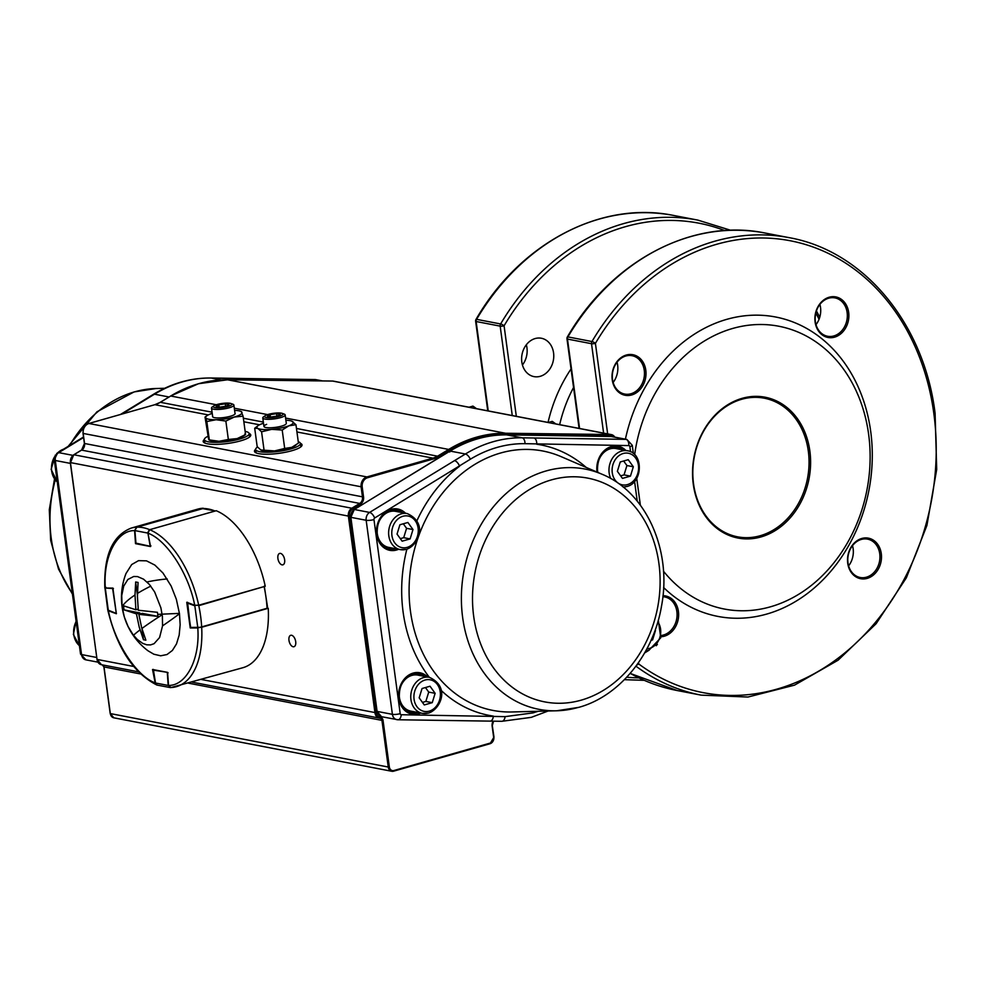 <?xml version="1.0" encoding="UTF-8"?>
<svg xmlns="http://www.w3.org/2000/svg" width="986" height="986" viewBox="0 0 986 986"><rect width="100%" height="100%" fill="white"/><g stroke="black" fill="none" stroke-linecap="round" stroke-linejoin="round"><path stroke-width="1.48" d="M548.352 422.476L552.246 421.367L555.821 423.918M469.016 407.218L472.935 406.109L476.534 408.672M322.225 380.929L315.163 379.573L223.046 378.205A5.645 3.229 -89.2 0 0 222.725 378.168L222.725 378.168A5.645 3.229 -89.2 0 0 222.392 378.193M120.44 414.477L142.563 400.982A5.645 2.625 58.6 0 1 143.66 400.821L122.042 414.021M610.728 478.555A18.352 14.975 -79.1 0 1 621.673 451.058A18.352 14.975 -79.1 0 1 627.54 450.775L616.004 448.556A18.352 14.975 100.9 0 0 610.137 448.84A18.352 14.975 100.9 0 0 597.898 472.467M633.332 466.772L630.448 476.127L622.474 478.395L617.372 471.32L620.256 461.966L628.23 459.698L633.332 466.772L626.923 465.54L624.039 474.895L630.448 476.127M620.65 475.856L624.039 474.895M626.923 465.54L623.645 461.004M407.193 513.558C428.663 523.196 418.15 545.652 406.454 549.313L400.267 549.609L388.73 547.39A18.352 14.975 -79.1 0 1 377.096 530.086A18.352 14.975 -79.1 0 1 389.79 511.623A18.352 14.975 -79.1 0 1 395.657 511.34L407.193 513.558A18.352 14.975 100.9 0 0 401.339 513.842A18.352 14.975 100.9 0 0 388.632 532.304A18.352 14.975 100.9 0 0 400.267 549.609A18.352 14.975 100.9 0 0 406.133 549.325M397.038 534.104L402.14 541.178L410.114 538.911L412.986 529.556L407.896 522.481L399.909 524.749L397.038 534.104M400.304 538.639L403.705 537.678L410.114 538.911M403.705 537.678L406.577 528.323L412.986 529.556M406.577 528.323L403.311 523.788M655.468 630.535L652.596 639.877L651.056 640.321M651.352 639.643L652.596 639.877M217.24 404.47A9.342 2.058 -7.7 0 0 213.925 405.838A9.342 2.058 -7.7 0 0 216.821 407.847A9.342 2.058 -7.7 0 0 227.852 406.503A9.342 2.058 -7.7 0 0 230.97 403.533A9.342 2.058 -7.7 0 0 217.24 404.47M213.925 405.838L212.261 406.996A11.29 2.49 -7.7 0 0 211.509 408.081A11.29 2.49 -7.7 0 0 217.672 409.461A11.29 2.49 -7.7 0 0 229.109 407.81A11.29 2.49 -7.7 0 0 233.892 405.061A11.29 2.49 -7.7 0 0 232.869 404.211L230.97 403.533M216.107 406.442L219.804 407.144L226.25 406.195L228.986 404.531L225.289 403.816L218.855 404.778L216.107 406.442M219.151 407.021L218.855 404.778M225.621 406.294L225.289 403.816M268.525 414.33A9.342 2.058 -7.7 0 0 265.197 415.698A9.342 2.058 -7.7 0 0 268.093 417.719A9.342 2.058 -7.7 0 0 279.124 416.363A9.342 2.058 -7.7 0 0 282.243 413.393A9.342 2.058 -7.7 0 0 268.525 414.33M265.197 415.698L263.545 416.868A11.29 2.49 -7.7 0 0 262.781 417.953A11.29 2.49 -7.7 0 0 268.944 419.321A11.29 2.49 -7.7 0 0 280.381 417.67A11.29 2.49 -7.7 0 0 285.164 414.921A11.29 2.49 -7.7 0 0 284.141 414.083L282.243 413.393M267.391 416.302L271.088 417.004L277.522 416.055L280.27 414.391L276.561 413.676L270.127 414.638L267.391 416.302M270.435 416.881L270.127 414.638M276.906 416.154L276.561 413.676M428.269 713.075A18.352 14.975 -79.1 0 1 422.402 713.359L428.59 713.075C440.286 709.415 450.799 686.959 429.341 677.32L417.805 675.102A18.352 14.975 100.9 0 0 411.938 675.385A18.352 14.975 100.9 0 0 399.231 693.848A18.352 14.975 100.9 0 0 410.866 711.14L422.402 713.359A18.352 14.975 -79.1 0 1 410.768 696.067A18.352 14.975 -79.1 0 1 423.475 677.604A18.352 14.975 -79.1 0 1 429.341 677.32A137.683 112.367 100.9 0 1 406.873 549.19M419.173 697.854L422.057 688.511L430.032 686.231L435.134 693.318L432.25 702.661L424.276 704.941L419.173 697.854M425.447 687.538L428.725 692.086L435.134 693.318M428.725 692.086L425.841 701.428L432.25 702.661M422.452 702.402L425.841 701.428M245.489 434.641L243.702 435.898A18.352 4.043 172.3 0 1 237.17 438.597L245.576 434.567L243.086 416.166L234.261 417.041A18.352 4.043 172.3 0 1 216.131 419.716L225.856 421.084L228.345 439.473L219.04 441.284A18.352 4.043 172.3 0 1 210.228 440.422L209.106 440.027M225.856 421.084L234.261 417.041A18.352 4.043 -7.7 0 0 241.964 412.358A18.352 4.043 -7.7 0 0 240.374 411.211A18.352 4.043 -7.7 0 0 234.606 410.361M212.224 413.393A18.352 4.043 -7.7 0 0 206.887 415.735A18.352 4.043 -7.7 0 0 205.717 417.719A18.352 4.043 -7.7 0 0 216.131 419.716L206.826 421.527L209.315 439.916L219.04 441.284A18.352 4.043 172.3 0 0 237.17 438.597L228.345 439.473M234.988 413.196A11.401 2.514 172.3 0 1 234.643 414.391A11.401 2.514 172.3 0 1 230.305 416.277A11.401 2.514 172.3 0 1 213.259 417.288A11.401 2.514 172.3 0 1 212.606 416.215M205.026 417.066L208.625 439.275M205.717 417.719L206.826 421.527M245.576 434.567L244.885 433.914M243.086 416.166L241.287 411.717M295.307 445.524A18.352 4.043 172.3 0 1 294.987 445.758A18.352 4.043 172.3 0 1 291.782 447.361A18.352 4.043 172.3 0 1 274.589 450.91A18.352 4.043 172.3 0 1 261.512 450.294A18.352 4.043 172.3 0 1 261.438 450.269M266.651 424.35A11.29 2.49 -7.7 0 0 264.63 427.123A11.29 2.49 -7.7 0 0 283.586 425.459A11.29 2.49 -7.7 0 0 285.817 424.263M295.96 424.719L288.873 425.804A18.352 4.043 -7.7 0 0 292.312 421.355A18.352 4.043 -7.7 0 0 291.646 421.071L295.96 424.719L298.45 443.108L291.782 447.361L284.695 448.445L282.206 430.044L271.68 429.341L261.573 431.806L257.925 428.442L254.696 428.244L257.186 446.633L260.834 449.998L264.063 450.195L261.573 431.806M284.695 448.445L274.589 450.91L264.063 450.195M261.512 450.294L260.834 449.998M257.851 425.829L254.696 428.244M263.496 423.253A18.352 4.043 -7.7 0 0 261.364 423.992A18.352 4.043 -7.7 0 0 258.172 425.595A18.352 4.043 -7.7 0 0 257.925 428.442A18.352 4.043 -7.7 0 0 271.68 429.341A18.352 4.043 -7.7 0 0 288.873 425.804L282.206 430.044M291.646 421.071A18.352 4.043 -7.7 0 0 285.878 420.233M137.227 639.409L133.024 634.651L128.069 626.467L124.322 616.94L122.067 606.563A66.395 66.395 0 0 0 135.883 638.977A66.395 7.629 -38.5 0 0 137.227 639.409L142.76 643.402L146.766 644.819L150.575 644.906L154.075 643.685L159.572 637.548L162.554 625.839A66.395 7.629 -38.5 0 0 179.489 613.76L180.155 624.742L179.169 635.132L176.519 643.883L172.39 650.464L167.004 654.531L160.681 655.801L153.828 654.211L148.06 650.822A66.395 66.395 0 0 1 135.883 638.977M142.009 628.957L143.463 639.729L139.236 627.145L136.438 613.871L124.088 609.878L123.768 607.82L122.079 606.624L121.734 595.556L123.731 586.078L127.884 579.46L133.714 576.49L137.522 576.576L143.537 579.164L149.428 584.464L154.691 592.019L160.878 607.783L162.382 616.225L162.554 625.839M121.734 595.556A66.395 19.597 0.3 0 0 121.463 597.269A66.395 66.395 0 0 1 126.023 573.482L131.705 564.534L138.533 560.652L146.483 560.837L154.876 565.089L162.986 573.039L171.157 586.054L176.358 599.328L179.489 613.76M123.768 607.82L123.533 605.786L135.883 609.779L135.008 594.989L135.661 581.986L138.065 582.443L137.424 596.419L138.286 610.248L157.44 612.306L157.994 616.398L138.841 614.34L141.639 627.614L145.866 640.197L143.463 639.729M137.411 594.965L135.661 581.986M135.883 609.779L138.151 609.138M136.438 613.871L139.839 612.91L124.088 609.878M139.987 614.007L139.839 612.91M138.841 614.34L142.243 613.366L157.994 616.398M179.44 613.378L157.76 614.364M170.775 687.55L168.52 685.492M168.088 672.846L167.312 672.846L168.199 685.443L155.517 683.002L157.008 685.073L155.492 682.916M170.442 687.612L157.02 685.073M167.447 672.341L152.966 670.086L153.348 669.42L155.517 683.002L153.015 669.568M198.593 605.244L194.981 605.33M187.574 602.298L187.155 602.964L194.834 605.811L197.755 627.429L201.489 627.318L190.434 627.564L187.574 602.298M264.199 587.015A82.442 44.05 74.1 0 1 266.047 597.726A82.442 44.05 74.1 0 1 267.07 608.276L201.662 626.911A82.442 44.05 74.1 0 0 200.639 616.361A82.442 44.05 74.1 0 0 198.778 605.65L264.014 586.608M198.1 627.848L190.458 627.404L201.489 627.318L267.058 608.485M187.155 602.964L190.606 627.207M135.932 542.929L134.909 530.591L147.592 533.032L149.416 529.581A82.442 44.05 74.1 0 0 143.069 527.67A82.442 44.05 74.1 0 0 136.931 527.177L202.34 508.542L136.844 527.202L134.897 530.394M215.453 510.97L202.303 508.542A82.442 44.05 74.1 0 1 208.49 509.022A82.442 44.05 74.1 0 1 214.825 510.945L215.404 510.958M150.92 545.813L150.143 545.936L147.9 533.007M116.323 613.489L108.534 610.617L116.028 613.317M116.447 613.477L108.275 610.211L105.354 588.605L106.044 587.816M113.427 588.568L105.49 588.05M116.262 613.082L112.65 588.63M197.779 627.971L190.224 627.946L186.761 602.286L194.71 605.244C188.671 573.729 166.646 539.798 147.937 533.179L150.575 546.552L135.513 543.656L134.589 530.616C116.705 530.185 102.926 557.238 105.329 588.05L112.885 588.087L116.348 613.736L108.398 610.778C114.425 642.305 136.45 676.236 155.172 682.854L152.534 669.482L167.595 672.378L168.52 685.418C186.391 685.837 200.183 658.796 197.779 627.971L267.526 608.362M168.52 685.418L171.009 687.538A82.442 44.05 -105.9 0 0 176.445 686.65A82.442 44.05 -105.9 0 0 201.686 627.33M268.241 608.362A82.442 44.05 -105.9 0 1 243 667.682L171.009 687.538M108.398 610.778L107.856 610.346C117.124 648.122 133.418 672.982 156.737 684.962L155.172 682.854M106.02 587.397L105.329 588.05M134.589 530.616L136.684 527.19L203.264 508.48M194.71 605.244L198.691 605.219L265.246 586.251A82.442 44.05 -105.9 0 0 216.23 510.723L149.662 529.679L147.937 533.179M203.252 508.221A82.442 44.05 -105.9 0 0 197.816 509.109L131.261 528.077A82.442 44.05 -105.9 0 1 136.684 527.19M245.144 431.375A22.592 4.979 172.3 0 1 249.138 433.569A22.592 4.979 172.3 0 1 239.573 439.066A22.592 4.979 172.3 0 1 216.698 442.369A22.592 4.979 172.3 0 1 204.373 439.62A22.592 4.979 172.3 0 1 207.75 436.391M298.265 441.703A22.592 4.979 172.3 0 1 300.422 443.429A22.592 4.979 172.3 0 1 290.858 448.926A22.592 4.979 172.3 0 1 267.97 452.229A22.592 4.979 172.3 0 1 255.645 449.48A22.592 4.979 172.3 0 1 257.543 447.065M277.904 558.483A5.928 3.168 -105.9 0 0 282.896 564.83A5.928 3.168 -105.9 0 0 284.634 559.777A5.928 3.168 -105.9 0 0 279.642 553.429A5.928 3.168 -105.9 0 0 277.904 558.483M288.972 640.358A5.928 3.168 -105.9 0 0 293.964 646.717A5.928 3.168 -105.9 0 0 295.701 641.652A5.928 3.168 -105.9 0 0 290.71 635.304A5.928 3.168 -105.9 0 0 288.972 640.358M204.361 439.485A23.997 5.287 -7.7 0 0 203.19 441.445A23.997 5.287 -7.7 0 0 207.467 443.799A23.997 5.287 -7.7 0 0 234.458 442.332A23.997 5.287 -7.7 0 0 250.764 435.023A23.997 5.287 -7.7 0 0 249.113 433.433M250.124 436.49A23.997 5.287 -7.7 0 0 249.495 436.169M255.645 449.345A23.997 5.287 -7.7 0 0 254.474 451.317A23.997 5.287 -7.7 0 0 258.751 453.659A23.997 5.287 -7.7 0 0 285.73 452.192A23.997 5.287 -7.7 0 0 302.036 444.883A23.997 5.287 -7.7 0 0 300.385 443.293M301.396 446.362A23.997 5.287 -7.7 0 0 300.767 446.029M538.146 711.276L532.995 712.89L505.103 716.637L401.24 714.727A1.417 1.146 -79.1 0 1 400.205 713.654L373.965 519.585A1.417 1.146 -79.1 0 1 374.643 518.02L470.31 459.254A137.313 112.059 -79.1 0 1 497.092 447.422A137.313 112.059 -79.1 0 1 524.971 443.675L628.821 445.586A1.417 1.146 -79.1 0 1 629.869 446.67L630.559 451.761M441.038 690.299A137.683 112.367 100.9 0 0 493.357 716.095A5.645 3.229 90.8 0 1 490.067 721.123L490.067 721.123A5.645 3.229 90.8 0 1 489.746 721.086M416.868 520.879A137.683 112.367 100.9 0 1 459.575 466.205A5.645 2.625 -121.4 0 0 454.534 460.622L369.602 512.424L354.294 509.479L450.072 451.058A142.588 116.36 -79.1 0 1 506.829 434.875L610.716 436.416L626.036 439.362L533.919 437.994A5.645 3.229 90.8 0 1 536.717 444.23A137.683 112.367 100.9 0 1 586.214 467.438M760.169 535.743A70.585 57.607 100.9 0 0 808.323 451.169A70.585 57.607 100.9 0 0 764.273 398.196A70.585 57.607 100.9 0 0 693.552 483.867A70.585 57.607 100.9 0 0 737.602 536.828A70.585 57.607 100.9 0 0 760.169 535.743M526.327 344.767A19.535 15.936 -79.1 0 1 526.955 347.787A19.535 15.936 -79.1 0 1 522.444 364.98M612.516 379.4A19.535 15.936 100.9 0 0 624.705 394.055A19.535 15.936 100.9 0 0 630.941 393.759A19.535 15.936 100.9 0 0 644.462 374.101A19.535 15.936 100.9 0 0 632.075 355.7A19.535 15.936 100.9 0 0 625.839 355.995A19.535 15.936 100.9 0 0 612.516 379.4M631.718 394.955A20.644 16.848 -79.1 0 1 612.232 379.783A20.644 16.848 -79.1 0 1 626.32 355.034A20.644 16.848 -79.1 0 1 645.805 370.218A20.644 16.848 -79.1 0 1 631.718 394.955M693.281 484.249A71.707 58.519 -79.1 0 1 742.199 398.319A71.707 58.519 -79.1 0 1 809.863 451.033A71.707 58.519 -79.1 0 1 760.945 536.951A71.707 58.519 -79.1 0 1 693.281 484.249M661.335 635.44A19.535 15.936 100.9 0 0 663.553 634.996A19.535 15.936 100.9 0 0 677.074 615.338A19.535 15.936 100.9 0 0 664.7 596.937A19.535 15.936 100.9 0 0 662.875 596.715M662.986 595.704A20.644 16.848 -79.1 0 1 678.627 613.859A20.644 16.848 -79.1 0 1 664.342 636.192A20.644 16.848 -79.1 0 1 661.039 636.746M847.997 562.833A19.535 15.936 100.9 0 0 860.186 577.488A19.535 15.936 100.9 0 0 866.423 577.192A19.535 15.936 100.9 0 0 879.943 557.534A19.535 15.936 100.9 0 0 867.557 539.132A19.535 15.936 100.9 0 0 861.32 539.428A19.535 15.936 100.9 0 0 847.997 562.833M867.199 578.388A20.644 16.848 -79.1 0 1 847.726 563.216A20.644 16.848 -79.1 0 1 861.813 538.467A20.644 16.848 -79.1 0 1 881.287 553.651A20.644 16.848 -79.1 0 1 867.199 578.388M815.373 321.596A19.535 15.936 100.9 0 0 827.562 336.251A19.535 15.936 100.9 0 0 833.811 335.955A19.535 15.936 100.9 0 0 847.331 316.296A19.535 15.936 100.9 0 0 834.945 297.895A19.535 15.936 100.9 0 0 828.708 298.191A19.535 15.936 100.9 0 0 815.373 321.596M834.587 337.15A20.644 16.848 -79.1 0 1 815.102 321.978A20.644 16.848 -79.1 0 1 829.189 297.23A20.644 16.848 -79.1 0 1 848.675 312.414A20.644 16.848 -79.1 0 1 834.587 337.15M540.242 376.307A19.535 15.936 -79.1 0 1 533.993 376.615A19.535 15.936 -79.1 0 1 521.619 358.201A19.535 15.936 -79.1 0 1 535.139 338.555A19.535 15.936 -79.1 0 1 541.376 338.247A19.535 15.936 -79.1 0 1 553.762 356.661A19.535 15.936 -79.1 0 1 540.242 376.307M636.685 665.205L638.768 663.972L638.571 662.543M634.651 454.657A143.993 117.507 -79.1 0 1 751.998 324.875A143.993 117.507 -79.1 0 1 868.629 434.284A143.993 117.507 -79.1 0 1 802.74 591.711A143.993 117.507 -79.1 0 1 663.479 571.202M625.407 439.164A152.46 124.421 -79.1 0 1 752.984 315.212A152.46 124.421 -79.1 0 1 870.7 431.4A152.46 124.421 -79.1 0 1 807.287 593.572A152.46 124.421 -79.1 0 1 663.615 587.52M579.571 428.491L567.48 339.073L591.514 343.695A2.822 2.305 -79.1 0 1 591.957 341.538A2.822 0.653 30.6 0 1 595.408 343.35A2.822 0.616 172.3 0 1 593.325 343.732A2.822 0.616 172.3 0 1 591.514 343.695L603.605 433.113M673.783 215.478C601.127 200.417 520.029 243.209 476.004 319.415A2.822 0.653 30.6 0 1 476.583 319.341A232.93 190.088 -79.1 0 1 673.783 215.478L697.817 220.1A232.93 190.088 100.9 0 0 500.617 323.963A2.822 0.653 30.6 0 1 504.08 325.787A2.822 0.616 172.3 0 1 501.985 326.156A2.822 0.616 172.3 0 1 500.173 326.132L512.264 415.537M579.09 428.392L566.975 338.802A2.822 2.822 0 0 1 567.344 336.99A2.822 0.653 30.6 0 1 567.911 336.904A2.822 2.305 100.9 0 0 567.48 339.073A2.822 0.616 172.3 0 1 566.975 338.802A2.822 0.616 172.3 0 1 567.024 338.666M613.144 382.42A19.535 15.936 100.9 0 0 617.026 362.207M848.626 565.853A19.535 15.936 100.9 0 0 852.508 545.64M816.014 324.616A19.535 15.936 100.9 0 0 819.896 304.403M559.654 424.658A127.058 103.69 -79.1 0 1 573.556 387.486M72.348 593.449A122.338 99.832 -79.1 0 1 55.253 480.059M69.673 445.438A122.338 99.832 -79.1 0 1 134.7 391.824A122.338 99.832 -79.1 0 1 156.133 388.509L164.662 388.287M70.413 463.395L55.302 460.487L81.542 654.556L96.653 657.465M83.588 437.476L58.741 452.636L72.939 455.372M168.988 396.988L154.494 394.203L143.66 400.821M221.098 379.918L211.263 378.032A142.588 116.36 100.9 0 0 154.494 394.203A5.645 2.625 58.6 0 0 153.397 394.351L142.563 400.982M223.046 378.205L211.263 378.032A5.645 3.229 -89.2 0 0 210.942 377.995L210.942 377.995C190.902 377.811 171.724 383.258 153.397 394.351M322.644 380.929L315.988 379.659A7.062 5.756 100.9 0 0 315.163 379.573A5.645 3.229 -89.2 0 0 314.842 379.536A5.645 3.229 -89.2 0 0 314.509 379.561M54.292 459.932L57.632 452.784A5.645 2.625 58.6 0 1 58.741 452.636A7.062 5.756 100.9 0 0 55.302 460.487A5.645 1.245 -7.7 0 1 54.292 459.932L80.532 654.001A5.645 1.245 -7.7 0 0 81.542 654.556A7.062 5.756 100.9 0 0 85.942 659.856L80.532 654.001M63.486 449.222A18.352 14.975 100.9 0 0 57.964 452.586M54.526 456.875A18.352 14.975 100.9 0 0 57.262 481.907M79.41 645.657A18.352 14.975 -79.1 0 1 76.144 621.562M627.453 484.607A16.096 13.138 100.9 0 0 638.435 465.318A16.096 13.138 100.9 0 0 623.251 453.486A16.096 13.138 100.9 0 0 612.269 472.775A16.096 13.138 100.9 0 0 627.453 484.607M626.467 486.542A18.352 14.975 -79.1 0 1 623.127 487.047M407.119 547.39A16.096 13.138 -79.1 0 1 391.935 535.558A16.096 13.138 -79.1 0 1 402.917 516.27A16.096 13.138 -79.1 0 1 418.101 528.102A16.096 13.138 -79.1 0 1 407.119 547.39M657.835 621.883A16.096 13.138 -79.1 0 1 649.589 648.357A16.096 13.138 -79.1 0 1 646.927 648.788M645.855 650.772A18.352 14.975 100.9 0 0 648.603 650.292M425.052 680.032A16.096 13.138 100.9 0 0 414.071 699.308A16.096 13.138 100.9 0 0 429.255 711.14A16.096 13.138 100.9 0 0 440.237 691.864A16.096 13.138 100.9 0 0 425.052 680.032M133.492 635.267A108.004 8.171 -29 0 1 140.024 629.906M147.062 581.986A66.395 19.597 0.3 0 1 167.189 578.942M137.436 593.436A108.004 25.624 -14.2 0 1 150.796 586.128M122.079 606.624A108.004 25.624 -14.2 0 1 135.008 594.989M141.885 628.513A108.004 8.171 -29 0 1 162.197 614.759M201.526 627.306L266.849 608.682M267.07 608.276L267.662 607.943L264.273 586.115M214.985 511.068L149.576 529.716M198.691 605.219A82.442 44.05 -105.9 0 0 149.662 529.679M332.492 381.052L333.416 381.138A7.062 5.756 100.9 0 0 332.578 381.052L227.581 379.795A143.993 117.507 100.9 0 0 198.605 383.727A143.993 117.507 100.9 0 0 170.763 395.978L160.41 402.263A28.237 23.035 -79.1 0 1 154.95 404.667L88.974 423.462A8.467 6.914 100.9 0 0 83.194 433.618L84.562 443.688A5.645 4.61 -79.1 0 1 81.801 449.973L73.888 454.768L351.817 508.221L359.73 503.427A5.645 4.61 100.9 0 0 362.491 497.141L361.135 487.072A8.467 6.914 -79.1 0 1 366.915 476.928L432.879 458.133A28.237 23.035 100.9 0 0 438.339 455.729L448.704 449.431A143.993 117.507 -79.1 0 1 476.546 437.18A143.993 117.507 -79.1 0 1 505.51 433.248L610.519 434.518L332.578 381.052L227.581 379.795L505.51 433.248L505.904 434.111A143.216 116.878 100.9 0 0 477.088 438.018A143.216 116.878 100.9 0 0 449.394 450.208L439.041 456.493A29.013 23.676 -79.1 0 1 433.421 458.958L367.458 477.766A7.691 6.273 100.9 0 0 362.207 486.985L363.563 497.043A6.421 5.238 -79.1 0 1 360.432 504.191L352.507 508.998A6.286 5.127 100.9 0 0 349.438 515.986L376.048 712.767A6.286 5.127 100.9 0 0 380.485 717.549A3.599 2.933 -79.1 0 1 383.024 720.285L389.334 766.948A4.868 3.969 100.9 0 0 393.932 770.522L490.325 743.062A4.868 3.969 100.9 0 0 493.641 737.22L492.15 726.115A6.421 5.238 -79.1 0 1 493.148 721.173M73.642 454.928L73.888 454.768A7.062 5.756 100.9 0 0 70.437 462.631L97.035 659.412L133.64 666.45M380.485 717.549L379.992 718.239A7.062 5.756 -79.1 0 1 379.376 718.165A7.062 5.756 -79.1 0 1 374.976 712.866L348.366 516.085L70.289 462.557L97.035 659.412A7.062 5.756 100.9 0 0 101.447 664.712L138.41 671.811M349.438 515.986L348.366 516.085A7.062 5.756 -79.1 0 1 351.817 508.221L352.507 508.998M201.514 679.502L376.048 712.767M614.241 437.02A6.286 5.127 100.9 0 0 610.901 435.368L610.519 434.518A7.062 5.756 -79.1 0 1 611.357 434.604A7.062 5.756 -79.1 0 1 614.808 437.131M227.532 379.783L198.494 383.727L170.615 396.002L216.328 404.741M234.311 408.204L267.613 414.601M285.595 418.064L448.704 449.431L449.394 450.208M170.529 396.125L160.25 402.288L212.064 412.197M243.357 418.224L263.336 422.07M296.466 428.442L439.041 456.493M160.163 402.411L154.839 404.679L208.268 414.921M243.838 421.774L259.552 424.793M296.946 431.979L432.879 458.133L433.421 458.958M154.74 404.728L88.863 423.475L366.915 476.928L367.458 477.766M83.169 433.433L362.207 486.985M84.537 443.49L363.563 497.043M81.555 450.109L359.73 503.427L360.432 504.191M102.667 664.946A2.822 2.305 -79.1 0 1 104.011 666.93L140.579 673.956M188.572 683.187L381.952 720.384A2.822 2.305 100.9 0 0 380.017 718.239M103.986 666.746L110.321 713.581L388.262 767.034L381.952 720.384L383.024 720.285M493.431 721.173A5.645 4.61 100.9 0 0 492.334 725.844L493.974 737.035L490.091 743.715L393.587 771.188A5.645 4.61 -79.1 0 1 391.787 771.274A5.645 4.61 -79.1 0 1 388.262 767.034L389.334 766.948M110.296 713.396L110.321 713.581A5.645 4.61 100.9 0 0 113.846 717.82L391.787 771.274L393.932 770.522M489.98 743.727L393.796 771.126M493.863 737.146A5.645 4.61 -79.1 0 1 490.202 743.654M492.359 726.041L493.838 736.961M610.901 435.368L505.904 434.111M493.567 721.173L492.15 726.115M97.01 659.227L101.447 664.712M70.622 462.36L73.728 454.792L81.641 449.986L84.414 443.601L83.058 433.544C82.787 428.491 84.722 425.139 88.863 423.475M500.58 453.018A132.087 107.794 -79.1 0 1 561.083 456.629L602.15 474.291A122.338 99.832 -79.1 0 0 546.108 470.951A122.338 99.832 -79.1 0 0 461.522 604.788A122.338 99.832 -79.1 0 0 556.659 710.783L511.968 711.966A132.087 107.794 -79.1 0 1 409.239 597.516A132.087 107.794 -79.1 0 1 500.58 453.018M622.597 449.826A19.769 16.133 100.9 0 0 617.063 447.324M611.16 447.558A19.769 16.133 -79.1 0 1 617.137 447.336A19.769 16.133 -79.1 0 1 622.758 449.862M412.961 674.091A19.769 16.133 -79.1 0 1 418.939 673.882A19.769 16.133 -79.1 0 1 424.559 676.396M424.411 676.371A19.769 16.133 100.9 0 0 418.865 673.869M390.826 510.341A19.769 16.133 -79.1 0 1 396.803 510.119A19.769 16.133 -79.1 0 1 402.411 512.646M402.263 512.609A19.769 16.133 100.9 0 0 396.729 510.107M578.092 707.467A122.338 99.832 -79.1 0 1 556.659 710.783L578.72 707.369C619.553 696.301 653.57 654.112 661.544 605.971C672.132 550.743 646.459 492.359 602.15 474.291M581.198 700.159A113.932 92.98 -79.1 0 1 473.699 616.41A113.932 92.98 -79.1 0 1 551.42 479.886A113.932 92.98 -79.1 0 1 658.931 563.635A113.932 92.98 -79.1 0 1 581.198 700.159M625.851 450.454A21.039 17.169 100.9 0 0 611.382 446.547A21.039 17.169 100.9 0 0 597.023 471.764A21.039 17.169 100.9 0 0 597.072 472.109M634.565 481.402L637.239 501.147M427.653 677A21.039 17.169 100.9 0 0 413.183 673.081A21.039 17.169 100.9 0 0 398.825 698.298A21.039 17.169 100.9 0 0 418.693 713.778A21.039 17.169 100.9 0 0 420.726 713.038M405.517 513.238A21.039 17.169 100.9 0 0 391.048 509.331A21.039 17.169 100.9 0 0 376.689 534.548A21.039 17.169 100.9 0 0 396.545 550.015A21.039 17.169 100.9 0 0 398.578 549.276M400.205 713.654A5.645 1.245 172.3 0 1 392.403 714.345L377.096 711.399L350.856 517.33L366.163 520.275L392.403 714.345A7.062 5.756 100.9 0 0 396.803 719.644A7.062 5.756 100.9 0 0 397.629 719.731A5.645 3.229 90.8 0 0 397.962 719.755L501.849 721.296A5.645 3.229 90.8 0 1 501.529 721.271M450.072 451.058L449.764 452.019L450.072 451.058L465.392 454.004L454.534 460.622M506.693 434.875L522.161 437.821A142.588 116.36 100.9 0 0 465.392 454.004A5.645 2.625 -121.4 0 1 470.31 459.254M533.919 437.994L522.161 437.821A5.645 3.229 90.8 0 1 524.971 443.675M379.659 520.127A18.487 15.086 -79.1 0 1 389.778 511.5A18.487 15.086 -79.1 0 1 397.42 511.685M390.493 547.723A18.487 15.086 -79.1 0 1 377.12 533.29M389.26 548.931A19.769 16.133 100.9 0 0 395.337 548.66M395.485 548.684A19.769 16.133 -79.1 0 1 389.334 548.943A19.769 16.133 -79.1 0 1 377.009 534.116M401.795 683.89A18.487 15.086 -79.1 0 1 411.914 675.25A18.487 15.086 -79.1 0 1 419.568 675.435M412.629 711.485A18.487 15.086 -79.1 0 1 399.305 697.398A18.487 15.086 -79.1 0 1 399.268 697.04M411.409 712.681A19.769 16.133 100.9 0 0 417.472 712.41M417.62 712.447A19.769 16.133 -79.1 0 1 411.482 712.693A19.769 16.133 -79.1 0 1 399.145 697.866M597.775 472.417A18.487 15.086 -79.1 0 1 597.504 470.864A18.487 15.086 -79.1 0 1 597.454 470.507M599.993 457.344A18.487 15.086 -79.1 0 1 610.112 448.716A18.487 15.086 -79.1 0 1 617.754 448.901M597.491 472.294A19.769 16.133 -79.1 0 1 597.343 471.333M610.568 436.416A1.257 0.715 90.8 0 1 610.716 436.416A7.062 5.756 -79.1 0 1 611.542 436.502L626.85 439.448A7.062 5.756 100.9 0 0 626.036 439.362A5.645 3.229 90.8 0 1 628.821 445.586M374.643 518.02A5.645 2.625 -121.4 0 0 369.602 512.424A7.062 5.756 100.9 0 0 366.163 520.275A5.645 1.245 172.3 0 0 373.965 519.585M350.856 517.33A7.062 5.756 -79.1 0 1 354.294 509.479L350.856 517.33M381.496 716.699A7.062 5.756 -79.1 0 1 377.096 711.399L381.496 716.699L397.962 719.755A5.645 3.229 90.8 0 0 401.24 714.727M505.103 716.637A5.645 3.229 90.8 0 1 501.849 721.296L531.294 717.352L548.13 711.005M633.369 453.498L632.26 445.29A5.645 1.245 172.3 0 1 629.869 446.67M353.9 509.737L449.826 451.083C468.03 440.076 486.998 434.678 506.755 434.875L611.542 436.502M350.819 517.034L377.046 711.103M638.805 677.863A230.108 187.784 -79.1 0 1 626.751 677.222M476.176 320.388A2.822 2.305 100.9 0 0 476.139 321.51L500.173 326.132A2.822 2.305 -79.1 0 1 500.617 323.963L476.583 319.341A2.822 2.305 100.9 0 0 476.176 320.388M488.23 410.915L476.139 321.51A2.822 0.616 172.3 0 1 475.634 321.239A2.822 0.616 172.3 0 1 475.683 321.103M630.177 673.413L677.135 690.52A232.93 190.088 -79.1 0 1 630.202 673.376M635.958 666.179A232.93 190.088 100.9 0 0 701.169 695.142L677.135 690.52M607.659 433.889L595.408 343.35A230.108 187.784 -79.1 0 1 792.584 241.225A230.108 187.784 -79.1 0 1 933.902 413.984A230.108 187.784 -79.1 0 1 847.492 650.686A230.108 187.784 -79.1 0 1 638.768 663.972M789.157 237.663A232.93 190.088 100.9 0 0 591.957 341.538L567.911 336.904A232.93 190.088 -79.1 0 1 765.124 233.041L789.157 237.663C863.896 250.863 924.178 323.679 935.098 413.307L936.7 469.459L926.914 525.427L906.307 577.895L876.11 623.731L838.1 660.201L794.519 685.147L747.943 697.04L701.169 695.142M516.319 416.314L504.08 325.787A230.108 187.784 -79.1 0 1 724.833 230.576M815.816 313.08A230.108 187.784 -79.1 0 1 819.058 319.23M571.054 368.949A135.526 110.592 100.9 0 0 548.056 422.427M72.434 594.139L58.531 569.119L50.668 540.365L49.3 509.7L54.489 479.085M68.157 446.375L96.936 411.815L134.084 391.923L156.133 388.509M97.885 662.148L85.942 659.856M210.942 377.995L315.988 379.659M83.527 436.995L57.632 452.784M57.287 482.031L51.124 469.361L55.413 454.965M56.584 453.585L63.794 449.024M79.422 645.793L73.395 634.466L76.058 620.946M627.54 450.775C643.772 452.968 642.921 482.943 626.788 486.529L623.152 487.059M658.303 620.206L660.743 637.806L648.936 650.292L645.842 650.797M212.693 416.881L211.509 408.081M235.075 413.861L233.892 405.061M263.928 426.408L262.781 417.953M286.31 423.388L285.164 414.921M206.887 415.735L205.1 416.992M240.374 411.211L241.496 411.606M294.987 445.758L295.936 445.093M258.172 425.595L257.21 426.272M121.463 597.269A66.395 66.395 0 0 0 122.067 606.563M150.538 546.367L135.698 543.089L134.799 530.505L136.894 527.19M104.96 588.026L107.745 609.853M104.824 587.939C103.752 555.389 112.564 535.435 131.261 528.077M204.829 443.034L204.373 439.62M249.606 436.983L249.138 433.569M256.113 452.894L255.645 449.48M300.878 446.843L300.422 443.429M192.196 682.164L380.189 718.264M333.416 381.138L611.357 434.604L614.907 437.143M113.846 717.82L110.186 713.507L103.875 666.856L102.248 664.81M644.647 652.929L648.998 650.267M656.22 645.719L657.391 644.339M640.358 505.152L636.734 478.346M632.26 445.29L626.85 439.448M597.713 472.38L597.565 471.456C596.998 459.439 601.472 451.502 611.012 447.644L617.137 447.336M389.334 548.943C382.741 547.329 378.71 542.436 377.231 534.239C376.664 522.223 381.138 514.285 390.666 510.415L396.803 510.119M411.482 712.693C404.889 711.091 400.846 706.186 399.367 697.989C398.8 685.985 403.286 678.048 412.814 674.178L418.939 673.882M644.203 680.328L624.385 679.674M476.004 319.415A2.822 2.822 0 0 0 475.634 321.239L487.75 410.829M567.344 336.99C611.369 260.785 692.468 217.98 765.124 233.041M819.76 317.209L816.42 310.935M730.749 230.293L697.817 220.1"/></g></svg>
